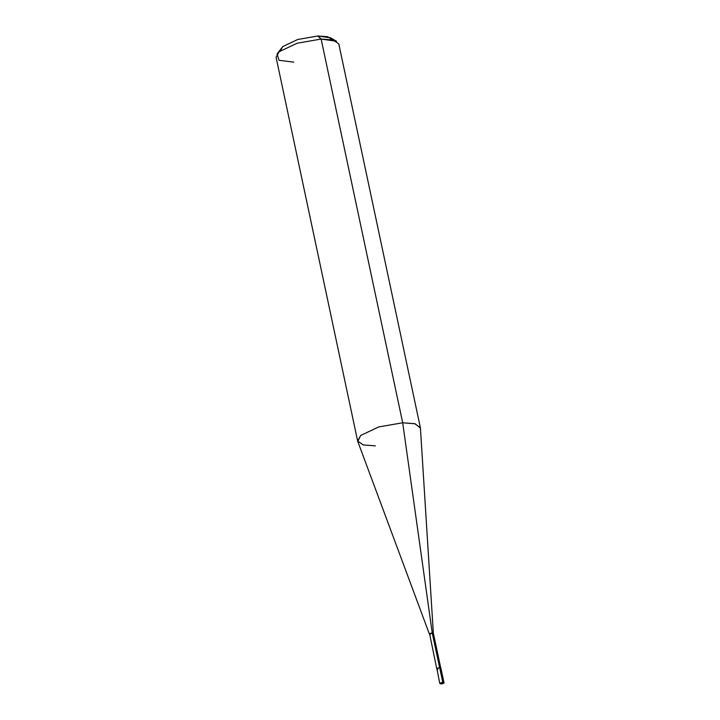 <?xml version="1.0" encoding="UTF-8"?>
<svg xmlns="http://www.w3.org/2000/svg" width="720" height="720" viewBox="0 0 720 720"><rect width="100%" height="100%" fill="white"/><g stroke="black" fill="none" stroke-linecap="round" stroke-linejoin="round"><path stroke-width="1.08" d="M439.677 667.674L440.856 667.998L443.925 682.443C444.501 682.983 443.583 683.505 441.171 684L439.74 683.334L436.878 668.511L439.677 667.674L442.746 682.119L439.74 683.334L442.746 682.119L443.925 682.443L442.746 682.119L442.629 682.812C440.343 683.271 439.893 683.649 441.261 683.964C439.893 683.649 440.343 683.271 442.629 682.812L440.919 683.658L441.261 683.964C443.538 683.505 443.997 683.118 442.629 682.812C443.997 683.118 443.538 683.505 441.261 683.964L442.746 682.119L439.677 667.674C436.635 668.277 436.032 668.79 437.85 669.213M436.779 668.862L429.561 633.636L433.341 633.141L432.216 632.835L439.632 667.71L432.216 632.835L402.687 422.775L321.129 39.06L317.79 36L297.774 39.483L282.807 46.557L280.197 50.904M332.442 39.798L327.573 36.693L317.79 36L330.633 37.836L336.546 41.265L321.129 39.06L333.18 39.969L338.805 43.929L420.363 427.653L414.738 423.693L402.687 422.775L415.134 423.792L420.426 428.076L433.341 633.168L440.748 668.016M429.372 634.014L357.759 441.396L360.711 435.447L378.675 426.96L402.687 422.775L432.216 632.835L429.561 633.636L430.479 634.293M357.633 440.982L276.075 57.267L279.144 51.732L297.117 43.236L321.129 39.06L402.687 422.775L378.675 426.96L360.711 435.447L357.633 440.982L363.258 444.942L375.309 445.851M277.056 53.91L282.807 46.557L297.774 39.483L317.79 36L321.129 39.06L297.117 43.236L279.144 51.732L277.056 53.91L279.045 60.3L293.751 62.136"/></g></svg>
